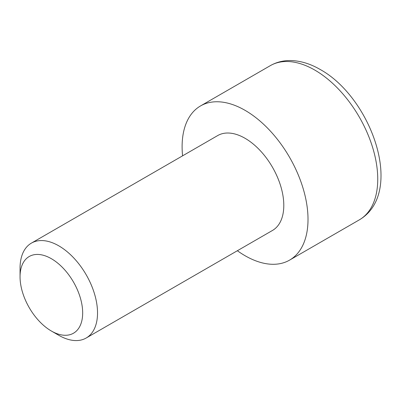 <?xml version="1.0" encoding="UTF-8"?>
<svg xmlns="http://www.w3.org/2000/svg" width="401" height="401" viewBox="0 0 401 401"><rect width="100%" height="100%" fill="white"/><g stroke="black" fill="none" stroke-linecap="round" stroke-linejoin="round"><path stroke-width="0.6" d="M20.05 276.78L20.05 268.204A54.787 31.629 60 0 1 31.398 243.121A54.787 31.629 60 0 1 58.792 245.838A54.787 31.629 60 0 1 94.581 294.113A54.787 31.629 60 0 1 86.185 338.013A54.787 31.629 60 0 1 58.792 335.301A54.787 31.629 60 0 1 58.787 335.301L51.363 331.015A44.285 25.569 60 0 1 20.05 276.78A44.285 25.569 60 0 1 51.363 258.7A44.285 25.569 60 0 1 82.676 312.935A44.285 25.569 60 0 1 51.363 331.015L58.787 335.301M86.185 338.013L272.454 230.47A54.787 31.629 -120 0 0 280.85 186.57A54.787 31.629 -120 0 0 245.061 138.295A54.787 31.629 -120 0 0 217.668 135.578L31.398 243.121M237.367 250.73A89.027 51.398 -120 0 0 245.061 255.718A89.027 51.398 -120 0 0 289.572 260.124A89.027 51.398 -120 0 0 303.221 188.786A89.027 51.398 -120 0 0 245.061 110.335A89.027 51.398 -120 0 0 200.55 105.924A89.027 51.398 -120 0 0 182.58 155.839M270.279 65.669C276.449 62.165 283.221 60.456 290.605 60.546C300.464 60.767 310.354 63.764 320.269 69.533C371.496 97.794 405.296 192.856 359.306 219.868A89.027 51.398 -120 0 0 372.95 148.53A89.027 51.398 -120 0 0 314.79 70.075A89.027 51.398 -120 0 0 270.279 65.669L200.55 105.924M289.572 260.124L359.306 219.868"/></g></svg>
